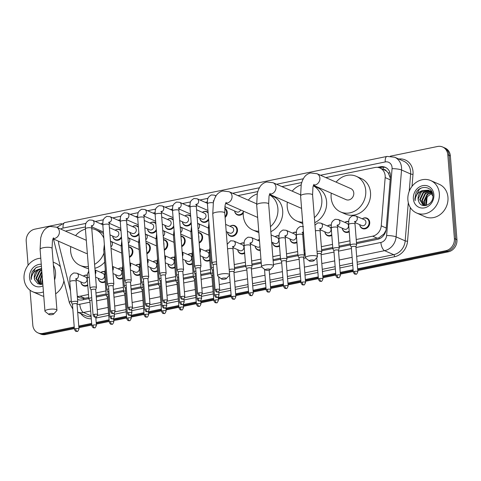 <?xml version="1.0" encoding="UTF-8"?>
<svg xmlns="http://www.w3.org/2000/svg" width="481" height="481" viewBox="0 0 481 481"><rect width="100%" height="100%" fill="white"/><g stroke="black" fill="none" stroke-linecap="round" stroke-linejoin="round"><path stroke-width="0.72" d="M349.236 231.8A5.658 4.924 113.8 0 1 344.979 232.125A5.658 4.924 113.8 0 1 342.25 228.216M331.806 235.377A5.658 4.924 113.8 0 1 327.549 235.702A5.658 4.924 113.8 0 1 324.819 231.794M296.945 242.532A5.658 4.924 113.8 0 1 292.688 242.857A5.658 4.924 113.8 0 1 289.959 238.949M279.515 246.11A5.658 4.924 113.8 0 1 275.258 246.434A5.658 4.924 113.8 0 1 272.529 242.526M260.245 250.33A5.658 4.924 113.8 0 1 257.828 250.012A5.658 4.924 113.8 0 1 255.098 246.104M244.655 253.271A5.658 4.924 113.8 0 1 240.398 253.589A5.658 4.924 113.8 0 1 237.668 249.681M209.794 260.425A5.658 4.924 113.8 0 1 205.543 260.744A5.658 4.924 113.8 0 1 202.808 256.836M192.364 264.003A5.658 4.924 113.8 0 1 188.113 264.322A5.658 4.924 113.8 0 1 185.383 260.413M174.934 267.58A5.658 4.924 113.8 0 1 170.683 267.899A5.658 4.924 113.8 0 1 167.953 263.991M157.503 271.158A5.658 4.924 113.8 0 1 153.253 271.476A5.658 4.924 113.8 0 1 150.523 267.574M140.073 274.735A5.658 4.924 113.8 0 1 135.822 275.054A5.658 4.924 113.8 0 1 133.093 271.152M122.643 278.313A5.658 4.924 113.8 0 1 118.392 278.631A5.658 4.924 113.8 0 1 115.662 274.729M105.213 281.89A5.658 4.924 113.8 0 1 100.962 282.215A5.658 4.924 113.8 0 1 98.232 278.307A5.303 4.618 113.8 0 0 100.788 281.746L102.669 282.581M87.782 285.467A5.658 4.924 113.8 0 1 83.532 285.792A5.658 4.924 113.8 0 1 80.802 281.884M362.247 218.813A5.658 4.924 113.8 0 1 366.973 218.188A5.658 4.924 113.8 0 1 369.721 222.33A5.658 4.924 113.8 0 1 367.514 227.621A5.658 4.924 113.8 0 1 362.409 228.547A5.658 4.924 113.8 0 1 359.68 224.639M229.996 226.298A5.658 4.924 113.8 0 1 234.722 225.673A5.658 4.924 113.8 0 1 237.476 229.816A5.658 4.924 113.8 0 1 235.269 235.107A5.658 4.924 113.8 0 1 230.165 236.033A5.658 4.924 113.8 0 1 227.435 232.125M198.346 232.467A5.658 4.924 113.8 0 1 199.862 232.828A5.658 4.924 113.8 0 1 202.615 236.971A5.658 4.924 113.8 0 1 199.176 243.061M180.916 236.045A5.658 4.924 113.8 0 1 182.431 236.405A5.658 4.924 113.8 0 1 185.185 240.554A5.658 4.924 113.8 0 1 181.752 246.639M163.486 239.622A5.658 4.924 113.8 0 1 165.001 239.983A5.658 4.924 113.8 0 1 167.755 244.132A5.658 4.924 113.8 0 1 164.322 250.216M146.056 243.2A5.658 4.924 113.8 0 1 147.571 243.56A5.658 4.924 113.8 0 1 150.325 247.709A5.658 4.924 113.8 0 1 146.891 253.8M128.625 246.777A5.658 4.924 113.8 0 1 130.147 247.138A5.658 4.924 113.8 0 1 132.894 251.286A5.658 4.924 113.8 0 1 129.461 257.377M243.248 213.167A5.658 4.924 113.8 0 1 237.355 214.893A5.658 4.924 113.8 0 1 234.626 210.991M224.687 208.207A5.658 4.924 113.8 0 1 227.236 212.259A5.658 4.924 113.8 0 1 225.096 217.496M208.682 219.931A5.658 4.924 113.8 0 1 202.495 222.048A5.658 4.924 113.8 0 1 199.765 218.146M191.252 223.509A5.658 4.924 113.8 0 1 185.065 225.631A5.658 4.924 113.8 0 1 182.335 221.723M173.821 227.086A5.658 4.924 113.8 0 1 167.635 229.209A5.658 4.924 113.8 0 1 164.905 225.3M156.391 230.664A5.658 4.924 113.8 0 1 150.204 232.786A5.658 4.924 113.8 0 1 147.475 228.878M138.961 234.241A5.658 4.924 113.8 0 1 132.774 236.363A5.658 4.924 113.8 0 1 130.044 232.455M121.531 237.818A5.658 4.924 113.8 0 1 115.344 239.941A5.658 4.924 113.8 0 1 112.614 236.033M356.229 239.532L372.613 236.171A10.612 9.235 -66.2 0 0 381.241 225.817L385.173 177.597A10.612 9.235 -66.2 0 0 385.173 175.793A10.612 9.235 -66.2 0 0 380.008 168.013A10.612 9.235 -66.2 0 0 374.933 167.508L325.811 177.591M390.325 178.06L388.251 172.932L386.381 171.05A3.535 3.078 -66.2 0 0 383.471 169.54M380.008 168.013L384.794 170.124A10.612 9.235 113.8 0 1 386.381 171.05M356.469 242.58L378.95 237.818L384.042 233.85L386.015 230.195M77.345 296.717L79.852 297.823L83.345 298.497L88.732 297.535M96.188 296.007L106.163 293.957M113.618 292.43L123.593 290.38M131.048 288.853L141.023 286.802M148.479 285.275L158.453 283.225M165.909 281.698L175.884 279.647M183.339 278.12L193.314 276.07M200.769 274.543L210.744 272.493M234.457 267.622L245.605 265.338M251.888 264.045L261.177 262.139M273.046 259.704L280.465 258.183M286.748 256.89L297.895 254.605M304.178 253.313L305.098 253.126M321.609 249.735L332.756 247.45M339.039 246.158L350.186 243.867M77.315 296.326A10.612 9.235 -66.2 0 0 80.123 296.212L88.492 294.492M95.947 292.959L105.922 290.915M113.378 289.382L123.352 287.337M130.808 285.804L140.783 283.76M148.238 282.227L158.213 280.183M165.668 278.649L175.643 276.605M183.099 275.072L193.073 273.028M200.529 271.494L210.504 269.45M234.217 264.58L245.364 262.289M251.647 261.003L260.936 259.097M272.805 256.656L280.225 255.134M286.508 253.848L297.655 251.557M303.938 250.27L304.858 250.078M321.368 246.693L332.515 244.402M338.798 243.115L349.946 240.825M58.598 241.252A10.612 9.235 -66.2 0 0 58.892 244.57L70.166 289.676A10.612 9.235 -66.2 0 0 70.485 290.716M85.353 226.954L67.244 230.67A10.612 9.235 -66.2 0 0 65.566 231.181M301.695 182.546L281.89 186.61M257.774 191.558L237.969 195.623M207.365 201.906L205.231 202.345M189.935 205.483L187.806 205.922M172.505 209.061L170.376 209.5M155.074 212.638L152.946 213.077M137.644 216.216L135.516 216.654M120.214 219.793L118.085 220.232M102.784 223.37L100.655 223.809M344.817 222.39A5.658 4.924 113.8 0 1 348.701 221.494M327.387 225.968A5.658 4.924 113.8 0 1 331.271 225.072M296.38 232.527A5.303 4.618 113.8 0 0 292.55 233.135A5.658 4.924 113.8 0 1 296.41 232.227M275.096 236.7A5.658 4.924 113.8 0 1 278.98 235.804M257.666 240.278A5.658 4.924 113.8 0 1 259.391 239.454M240.235 243.855A5.658 4.924 113.8 0 1 244.12 242.959M205.375 251.01A5.658 4.924 113.8 0 1 209.259 250.114M187.945 254.587A5.658 4.924 113.8 0 1 191.829 253.691M170.514 258.165A5.658 4.924 113.8 0 1 174.405 257.269M153.084 261.742A5.658 4.924 113.8 0 1 156.974 260.846M135.654 265.32A5.658 4.924 113.8 0 1 139.544 264.424M118.224 268.897A5.658 4.924 113.8 0 1 122.114 268.001M100.794 272.48A5.658 4.924 113.8 0 1 104.684 271.579M83.369 276.058A5.658 4.924 113.8 0 1 87.253 275.162M202.333 212.313A5.658 4.924 113.8 0 1 207.058 211.688A5.658 4.924 113.8 0 1 208.087 212.331M190.71 216.648A5.303 4.618 113.8 0 0 189.165 215.452A5.303 4.618 113.8 0 0 184.926 215.909A5.658 4.924 113.8 0 1 189.628 215.272A5.658 4.924 113.8 0 1 190.656 215.909M167.472 219.474A5.658 4.924 113.8 0 1 172.198 218.849A5.658 4.924 113.8 0 1 173.226 219.486M150.042 223.052A5.658 4.924 113.8 0 1 154.768 222.426A5.658 4.924 113.8 0 1 155.796 223.064M132.612 226.629A5.658 4.924 113.8 0 1 137.338 226.004A5.658 4.924 113.8 0 1 138.366 226.641M115.181 230.207A5.658 4.924 113.8 0 1 119.907 229.581A5.658 4.924 113.8 0 1 120.935 230.219M356.553 243.639L377.549 239.328A10.612 9.235 -66.2 0 0 386.177 228.974L390.422 176.876A10.612 9.235 -66.2 0 0 390.428 175.072A10.612 9.235 -66.2 0 0 385.263 167.298A10.612 9.235 -66.2 0 0 380.182 166.793L377.423 167.358M379.401 167.779L381.457 167.352A10.612 9.235 113.8 0 1 385.888 167.604M390.374 156.181L437.56 146.489A10.612 9.235 113.8 0 1 442.64 147A10.612 9.235 113.8 0 1 447.805 154.774L454.401 238.564A10.612 9.235 113.8 0 1 445.767 250.721L357.648 268.807M28.096 265.253L26.214 241.312A10.612 9.235 113.8 0 1 34.848 229.154L61.592 223.665M74.23 326.984L43.049 333.387A10.612 9.235 113.8 0 1 37.975 332.882A10.612 9.235 113.8 0 1 32.81 325.102L30.062 290.223M353.108 269.739L340.217 272.384M335.678 273.316L322.787 275.968M318.248 276.9L305.357 279.545M300.817 280.477L287.927 283.123M283.387 284.055L270.496 286.7M265.957 287.632L253.066 290.277M248.527 291.209L235.636 293.855M231.096 294.787L218.206 297.432M213.666 298.364L200.775 301.01M196.236 301.942L183.345 304.587M178.806 305.519L165.915 308.165M161.375 309.097L148.485 311.742M143.945 312.674L131.054 315.32M126.515 316.251L113.624 318.897M109.085 319.829L96.194 322.474M91.661 323.406L78.77 326.052M442.64 147L445.19 148.118A10.612 9.235 113.8 0 1 450.354 155.898L456.95 239.688L455.675 239.129A10.612 9.235 113.8 0 1 447.041 251.28L357.708 269.619L447.041 251.28A10.612 9.235 113.8 0 0 455.675 239.129L449.08 155.333L455.675 239.129L454.401 238.564M443.915 147.559A10.612 9.235 113.8 0 1 449.08 155.333A10.612 9.235 113.8 0 0 443.915 147.559M74.357 328.607L45.605 334.511L44.33 333.946A10.612 9.235 113.8 0 1 39.25 333.441A10.612 9.235 113.8 0 0 44.33 333.946L74.29 327.795L44.33 333.946L43.049 333.387M353.168 270.55L340.277 273.196L353.168 270.55M335.738 274.128L322.847 276.773L335.738 274.128M318.308 277.705L305.417 280.351L318.308 277.705M300.878 281.283L287.987 283.928L300.878 281.283M283.453 284.86L270.562 287.506L283.453 284.86M266.023 288.438L253.132 291.089L266.023 288.438M248.593 292.021L235.702 294.667L248.593 292.021M231.163 295.599L218.272 298.244L231.163 295.599M213.732 299.176L200.842 301.821L213.732 299.176M196.302 302.753L183.411 305.399L196.302 302.753M178.872 306.331L165.981 308.976L178.872 306.331M161.442 309.908L148.551 312.554L161.442 309.908M144.011 313.486L131.121 316.131L144.011 313.486M126.581 317.063L113.69 319.709L126.581 317.063M109.151 320.641L96.26 323.286L109.151 320.641M91.721 324.218L78.83 326.864L91.721 324.218M77.561 299.447A10.612 9.235 -66.2 0 0 82.498 299.891L88.817 298.593M96.272 297.066L106.247 295.015M113.702 293.488L123.677 291.438M131.133 289.905L141.107 287.86M148.563 286.327L158.538 284.283M165.993 282.75L175.968 280.706M183.423 279.172L193.398 277.128M200.854 275.595L210.828 273.551M234.542 268.681L245.689 266.396M251.972 265.103L261.261 263.197M273.13 260.762L280.549 259.235M286.832 257.948L297.979 255.658M304.263 254.371L305.182 254.178M321.693 250.793L332.834 248.503M339.123 247.216L350.264 244.925M78.066 299.639A10.612 9.235 113.8 0 1 77.549 299.326M456.95 239.688A10.612 9.235 113.8 0 1 448.316 251.846L357.774 270.43M353.234 271.362L340.344 274.008M335.804 274.94L322.913 277.585M318.374 278.517L305.483 281.163M300.944 282.094L288.053 284.74M283.513 285.672L270.623 288.317M266.083 289.249L253.192 291.895M248.653 292.827L235.762 295.472M231.223 296.404L218.332 299.05M213.792 299.982L200.902 302.627M196.362 303.559L183.471 306.211M178.932 307.143L166.041 309.788M161.508 310.72L148.617 313.365M144.078 314.297L131.187 316.943M126.647 317.875L113.756 320.52M109.217 321.452L96.326 324.098M91.787 325.03L78.896 327.675M45.605 334.511A10.612 9.235 113.8 0 1 40.524 334L37.975 332.882M407.888 199.982A17.689 15.392 113.8 0 1 414.784 183.453A17.689 15.392 113.8 0 1 430.742 180.567A17.689 15.392 113.8 0 1 439.345 193.524A17.689 15.392 113.8 0 1 432.449 210.053A17.689 15.392 113.8 0 1 416.492 212.939A17.689 15.392 113.8 0 1 407.888 199.982M430.742 180.567L439.351 184.355A17.689 15.392 113.8 0 1 447.955 197.312A17.689 15.392 113.8 0 1 441.059 213.847A17.689 15.392 113.8 0 1 425.102 216.733L416.492 212.939M429.918 190.951L423.593 192.604L420.226 199.849L423.533 205.447M429.683 190.795L423.088 192.382L419.721 199.627L423.28 205.339L424.284 205.67M430.796 191.703L425.619 193.494L422.252 200.739L424.543 205.676M430.585 191.498L425.108 193.272L421.741 200.517L424.326 205.676M431.583 192.653L427.639 194.384L424.272 201.635L425.625 205.585M431.397 192.394L427.134 194.162L423.767 201.413L425.33 205.627M426.851 205.273A7.997 6.956 113.8 0 1 426.07 202.423A7.997 6.956 113.8 0 1 428.066 196.104C426.485 197.992 425.727 200.054 425.793 202.303L426.575 205.363M432.629 193.777L428.511 190.175L422.534 190.53A7.997 6.956 113.8 0 0 418.097 198.918A7.997 6.956 113.8 0 0 418.644 201.244C421.079 209.806 434.024 204.563 432.882 195.508C432.75 186.237 420.105 184.53 416.041 192.821L414.844 198.875L415.145 200.691L415.241 198.881C415.999 194.709 418.428 191.925 422.534 190.53M428.962 190.38L421.566 191.709L418.199 198.96L418.644 201.244M432.9 196.056L428.709 190.26M431.848 191.678L429.954 190.867M430.982 191.27L430.188 191.017M431.92 191.829L430.735 191.155M431.926 191.841L431.09 191.721M431.71 191.685L430.874 191.528M433.874 194.649A11.532 10.035 113.8 0 1 424.489 207.858A11.532 10.035 113.8 0 1 413.359 198.857A11.532 10.035 113.8 0 1 422.745 185.648A11.532 10.035 113.8 0 1 433.874 194.649M428.066 196.104L431.956 193.248M421.019 188.179L419.185 189.406L414.899 198.9L415.145 200.691M310.606 260.137A2.477 0.643 175.5 0 0 309.355 260.985A2.477 0.643 175.5 0 0 312.836 261.117A2.477 0.643 175.5 0 0 314.111 260.612A2.477 0.643 175.5 0 0 313.263 260.011A2.477 0.643 175.5 0 0 310.606 260.137M309.355 260.985L305.706 258.087A6.012 1.557 -4.5 0 1 305.453 257.69A6.012 1.557 -4.5 0 1 308.742 256.024A6.012 1.557 -4.5 0 1 317.448 256.746A6.012 1.557 -4.5 0 1 317.262 257.179L314.111 260.612M313.462 185.299L346.013 199.627A6.012 5.231 -66.2 0 0 351.437 198.647A6.012 5.231 -66.2 0 0 353.788 193.025A6.012 5.231 -66.2 0 0 350.859 188.618L316.967 173.701L310.678 172.962C307.846 173.623 305.597 175.198 303.938 177.687L302.339 180.724L301.226 184.331L300.595 195.905L305.453 257.69M336.123 182.131A19.456 16.931 113.8 0 1 356.277 176.317A19.456 16.931 113.8 0 1 365.74 190.572A19.456 16.931 113.8 0 1 358.153 208.754A19.456 16.931 113.8 0 1 340.596 211.929A19.456 16.931 113.8 0 1 331.132 197.679A19.456 16.931 113.8 0 1 331.277 193.14M356.277 176.317L361.057 178.427A19.456 16.931 113.8 0 1 370.52 192.677A19.456 16.931 113.8 0 1 362.933 210.858A19.456 16.931 113.8 0 1 345.382 214.033L340.596 211.929M266.684 269.15A2.477 0.643 175.5 0 0 265.434 269.997A2.477 0.643 175.5 0 0 268.915 270.13A2.477 0.643 175.5 0 0 270.19 269.625A2.477 0.643 175.5 0 0 269.342 269.029A2.477 0.643 175.5 0 0 266.684 269.15M265.434 269.997L261.784 267.105A6.012 1.557 -4.5 0 1 261.538 266.708A6.012 1.557 -4.5 0 1 264.821 265.043A6.012 1.557 -4.5 0 1 273.527 265.765A6.012 1.557 -4.5 0 1 273.34 266.197L270.19 269.625M302.663 222.21A19.456 16.931 113.8 0 1 296.675 220.947A19.456 16.931 113.8 0 1 287.211 206.692A19.456 16.931 113.8 0 1 287.355 202.158M292.201 191.149A19.456 16.931 113.8 0 1 301.1 184.926M313.281 185.78A19.456 16.931 113.8 0 1 321.819 199.585A19.456 16.931 113.8 0 1 314.37 217.652M313.293 185.75L317.135 187.44A19.456 16.931 113.8 0 1 326.605 201.695A19.456 16.931 113.8 0 1 314.76 222.637M302.771 223.557A19.456 16.931 113.8 0 1 301.461 223.052L296.675 220.947M222.763 278.168A2.477 0.643 175.5 0 0 221.513 279.016A2.477 0.643 175.5 0 0 224.994 279.148A2.477 0.643 175.5 0 0 226.268 278.643A2.477 0.643 175.5 0 0 225.421 278.042A2.477 0.643 175.5 0 0 222.763 278.168M221.513 279.016L217.869 276.118A6.012 1.557 -4.5 0 1 217.616 275.721A6.012 1.557 -4.5 0 1 220.899 274.056A6.012 1.557 -4.5 0 1 229.605 274.777A6.012 1.557 -4.5 0 1 229.419 275.21L226.268 278.643M258.742 231.223A19.456 16.931 113.8 0 1 252.753 229.96A19.456 16.931 113.8 0 1 243.29 215.71A19.456 16.931 113.8 0 1 243.434 211.171M248.28 200.162A19.456 16.931 113.8 0 1 257.179 193.939M269.36 194.799A19.456 16.931 113.8 0 1 277.898 208.604A19.456 16.931 113.8 0 1 270.448 226.671M269.372 194.763L273.214 196.452A19.456 16.931 113.8 0 1 282.684 210.708A19.456 16.931 113.8 0 1 270.839 231.656M258.85 232.57A19.456 16.931 113.8 0 1 257.539 232.064L252.753 229.96M50.096 313.606A2.477 0.643 175.5 0 0 48.852 314.46A2.477 0.643 175.5 0 0 52.333 314.592A2.477 0.643 175.5 0 0 53.607 314.081A2.477 0.643 175.5 0 0 52.76 313.486A2.477 0.643 175.5 0 0 50.096 313.606M48.852 314.46L45.202 311.562A6.012 1.557 -4.5 0 1 44.949 311.165A6.012 1.557 -4.5 0 1 48.238 309.499A6.012 1.557 -4.5 0 1 56.938 310.221A6.012 1.557 -4.5 0 1 56.752 310.654L53.607 314.081M93.272 247.625A6.012 5.231 -66.2 0 0 93.278 246.5A6.012 5.231 -66.2 0 0 93.098 245.418M88.366 266.51A19.456 16.931 113.8 0 1 80.093 265.404A19.456 16.931 113.8 0 1 70.629 251.148A19.456 16.931 113.8 0 1 70.773 246.615M75.613 235.606A19.456 16.931 113.8 0 1 85.426 229.112M91.775 228.667A19.456 16.931 113.8 0 1 95.767 229.792A19.456 16.931 113.8 0 1 103.854 238.239M95.767 229.792L100.553 231.896A19.456 16.931 113.8 0 1 103.493 233.622M52.952 238.768L85.51 253.102A6.012 5.231 -66.2 0 0 87.344 253.493M103.98 253.042A19.456 16.931 113.8 0 1 94.589 264.37M104.696 262.091A19.456 16.931 113.8 0 1 94.895 268.278M88.534 268.584A19.456 16.931 113.8 0 1 84.878 267.508L80.093 265.404M216.528 261.886A3.181 0.824 175.5 0 0 213.811 262.103A3.181 0.824 175.5 0 0 212.073 262.987A3.181 0.824 175.5 0 0 212.097 263.077L213.119 264.995M216.709 264.195A2.297 0.595 175.5 0 0 214.37 264.322A2.297 0.595 175.5 0 0 213.113 264.959A2.297 0.595 175.5 0 0 213.131 265.025M240.65 209.944A3.181 2.772 113.8 0 1 236.76 211.929L224.831 206.674M243.35 211.832A5.303 4.618 113.8 0 1 237.181 214.43A5.303 4.618 113.8 0 1 234.65 211.003M224.657 208.646A5.303 4.618 113.8 0 1 226.605 212.181A5.303 4.618 113.8 0 1 225.03 216.666M200.27 268.212L200.974 266.155A3.181 0.824 175.5 0 0 200.992 266.065A3.181 0.824 175.5 0 0 200.649 265.734A3.181 0.824 175.5 0 0 196.38 265.68A3.181 0.824 175.5 0 0 194.643 266.564A3.181 0.824 175.5 0 0 194.667 266.654L195.689 268.572M200.258 268.242A2.297 0.595 175.5 0 0 200.27 268.176A2.297 0.595 175.5 0 0 200.024 267.935A2.297 0.595 175.5 0 0 196.939 267.899A2.297 0.595 175.5 0 0 195.683 268.536A2.297 0.595 175.5 0 0 195.701 268.602M196.561 209.776L204.461 213.257A3.181 2.772 113.8 0 1 206.012 215.59A3.181 2.772 113.8 0 1 204.774 218.56A3.181 2.772 113.8 0 1 201.9 219.083L197.126 216.979M202.357 212.325A5.303 4.618 113.8 0 1 206.596 211.874A5.303 4.618 113.8 0 1 208.141 213.071M182.84 271.789L183.544 269.733A3.181 0.824 175.5 0 0 183.562 269.643A3.181 0.824 175.5 0 0 183.219 269.312A3.181 0.824 175.5 0 0 178.95 269.258A3.181 0.824 175.5 0 0 177.212 270.142A3.181 0.824 175.5 0 0 177.236 270.232L178.259 272.15M182.828 271.825A2.297 0.595 175.5 0 0 182.84 271.753A2.297 0.595 175.5 0 0 182.594 271.518A2.297 0.595 175.5 0 0 179.509 271.476A2.297 0.595 175.5 0 0 178.253 272.114A2.297 0.595 175.5 0 0 178.277 272.18M208.592 218.789A5.303 4.618 113.8 0 1 202.321 221.585A5.303 4.618 113.8 0 1 199.795 218.158M179.13 213.354L187.031 216.835A3.181 2.772 113.8 0 1 188.582 219.168A3.181 2.772 113.8 0 1 187.343 222.144A3.181 2.772 113.8 0 1 184.47 222.661L179.696 220.563M165.41 275.366L166.119 273.31A3.181 0.824 175.5 0 0 166.131 273.22A3.181 0.824 175.5 0 0 165.789 272.889A3.181 0.824 175.5 0 0 161.52 272.835A3.181 0.824 175.5 0 0 159.782 273.719A3.181 0.824 175.5 0 0 159.806 273.809L160.828 275.727M165.398 275.403A2.297 0.595 175.5 0 0 165.41 275.33A2.297 0.595 175.5 0 0 165.163 275.096A2.297 0.595 175.5 0 0 162.079 275.06A2.297 0.595 175.5 0 0 160.822 275.691A2.297 0.595 175.5 0 0 160.846 275.757M191.161 222.366A5.303 4.618 113.8 0 1 184.89 225.162A5.303 4.618 113.8 0 1 182.365 221.735M161.7 216.931L169.607 220.412A3.181 2.772 113.8 0 1 171.152 222.745A3.181 2.772 113.8 0 1 169.913 225.721A3.181 2.772 113.8 0 1 167.039 226.238L162.265 224.14M167.496 219.486A5.303 4.618 113.8 0 1 171.735 219.029A5.303 4.618 113.8 0 1 173.286 220.226M147.98 278.944L148.689 276.894A3.181 0.824 175.5 0 0 148.701 276.797A3.181 0.824 175.5 0 0 148.358 276.467A3.181 0.824 175.5 0 0 144.09 276.419A3.181 0.824 175.5 0 0 142.352 277.296A3.181 0.824 175.5 0 0 142.382 277.387L143.398 279.305M147.968 278.98A2.297 0.595 175.5 0 0 147.98 278.908A2.297 0.595 175.5 0 0 147.733 278.673A2.297 0.595 175.5 0 0 144.649 278.637A2.297 0.595 175.5 0 0 143.392 279.269A2.297 0.595 175.5 0 0 143.416 279.335M173.731 225.944A5.303 4.618 113.8 0 1 167.46 228.74A5.303 4.618 113.8 0 1 164.935 225.312M144.27 220.508L152.176 223.99A3.181 2.772 113.8 0 1 153.722 226.323A3.181 2.772 113.8 0 1 152.483 229.299A3.181 2.772 113.8 0 1 149.609 229.816L144.835 227.717M150.066 223.064A5.303 4.618 113.8 0 1 154.305 222.607A5.303 4.618 113.8 0 1 155.856 223.803M130.549 282.521L131.259 280.471A3.181 0.824 175.5 0 0 131.271 280.375A3.181 0.824 175.5 0 0 130.928 280.044A3.181 0.824 175.5 0 0 126.659 279.996A3.181 0.824 175.5 0 0 124.922 280.874A3.181 0.824 175.5 0 0 124.952 280.964L125.968 282.882M130.537 282.557A2.297 0.595 175.5 0 0 130.549 282.491A2.297 0.595 175.5 0 0 130.303 282.251A2.297 0.595 175.5 0 0 127.218 282.215A2.297 0.595 175.5 0 0 125.962 282.852A2.297 0.595 175.5 0 0 125.986 282.912M156.301 229.521A5.303 4.618 113.8 0 1 150.03 232.317A5.303 4.618 113.8 0 1 147.505 228.89M126.84 224.086L134.746 227.567A3.181 2.772 113.8 0 1 136.291 229.9A3.181 2.772 113.8 0 1 135.053 232.876A3.181 2.772 113.8 0 1 132.179 233.393L127.405 231.295M132.636 226.641A5.303 4.618 113.8 0 1 136.875 226.184A5.303 4.618 113.8 0 1 138.426 227.381M113.119 286.099L113.829 284.049A3.181 0.824 175.5 0 0 113.841 283.952A3.181 0.824 175.5 0 0 113.498 283.622A3.181 0.824 175.5 0 0 109.229 283.574A3.181 0.824 175.5 0 0 107.491 284.451A3.181 0.824 175.5 0 0 107.522 284.542L108.538 286.46M113.107 286.135A2.297 0.595 175.5 0 0 113.119 286.069A2.297 0.595 175.5 0 0 112.873 285.828A2.297 0.595 175.5 0 0 109.788 285.792A2.297 0.595 175.5 0 0 108.532 286.429A2.297 0.595 175.5 0 0 108.556 286.49M138.871 233.099A5.303 4.618 113.8 0 1 132.6 235.9A5.303 4.618 113.8 0 1 130.074 232.467M109.409 227.663L117.316 231.145A3.181 2.772 113.8 0 1 118.861 233.477A3.181 2.772 113.8 0 1 117.623 236.454A3.181 2.772 113.8 0 1 114.749 236.971L109.975 234.872M115.206 230.219A5.303 4.618 113.8 0 1 119.444 229.762A5.303 4.618 113.8 0 1 120.996 230.958M95.689 289.676L96.398 287.626A3.181 0.824 175.5 0 0 96.41 287.53A3.181 0.824 175.5 0 0 96.068 287.199A3.181 0.824 175.5 0 0 91.799 287.151A3.181 0.824 175.5 0 0 90.061 288.029A3.181 0.824 175.5 0 0 90.091 288.119L91.107 290.037M95.677 289.712A2.297 0.595 175.5 0 0 95.689 289.646A2.297 0.595 175.5 0 0 95.442 289.406A2.297 0.595 175.5 0 0 92.358 289.37A2.297 0.595 175.5 0 0 91.107 290.007A2.297 0.595 175.5 0 0 91.125 290.073M121.446 236.676A5.303 4.618 113.8 0 1 115.169 239.478A5.303 4.618 113.8 0 1 112.644 236.045M225.637 224.374L232.131 227.236A3.181 2.772 113.8 0 1 233.682 229.569A3.181 2.772 113.8 0 1 232.437 232.545A3.181 2.772 113.8 0 1 229.563 233.063L226.202 231.583M230.026 226.31A5.303 4.618 113.8 0 1 234.259 225.854A5.303 4.618 113.8 0 1 236.844 229.744A5.303 4.618 113.8 0 1 234.776 234.704A5.303 4.618 113.8 0 1 229.984 235.57A5.303 4.618 113.8 0 1 227.459 232.137M213.492 269.739A2.297 0.595 175.5 0 0 212.5 270.316A2.297 0.595 175.5 0 0 212.518 270.382M213.311 267.436A3.181 0.824 175.5 0 0 211.454 268.338A3.181 0.824 175.5 0 0 211.484 268.428L212.5 270.346M196.062 273.316A2.297 0.595 175.5 0 0 195.07 273.893A2.297 0.595 175.5 0 0 195.088 273.96M195.881 271.013A3.181 0.824 175.5 0 0 194.023 271.915A3.181 0.824 175.5 0 0 194.053 272.005L195.07 273.923M198.605 235.804A3.181 2.772 113.8 0 1 198.821 236.724A3.181 2.772 113.8 0 1 198.755 237.698M198.364 232.714A5.303 4.618 113.8 0 1 199.405 233.008A5.303 4.618 113.8 0 1 201.984 236.899A5.303 4.618 113.8 0 1 199.128 242.412M178.631 276.894A2.297 0.595 175.5 0 0 177.639 277.471A2.297 0.595 175.5 0 0 177.657 277.537M178.451 274.591A3.181 0.824 175.5 0 0 176.593 275.493A3.181 0.824 175.5 0 0 176.623 275.583L177.639 277.501M181.181 239.382A3.181 2.772 113.8 0 1 181.391 240.302A3.181 2.772 113.8 0 1 181.325 241.276M180.934 236.291A5.303 4.618 113.8 0 1 181.974 236.586A5.303 4.618 113.8 0 1 184.554 240.476A5.303 4.618 113.8 0 1 181.698 245.989M161.201 280.471A2.297 0.595 175.5 0 0 160.209 281.048A2.297 0.595 175.5 0 0 160.227 281.114M161.021 278.168A3.181 0.824 175.5 0 0 159.163 279.076A3.181 0.824 175.5 0 0 159.193 279.166L160.209 281.078M163.75 242.959A3.181 2.772 113.8 0 1 163.961 243.879A3.181 2.772 113.8 0 1 163.895 244.853M163.504 239.869A5.303 4.618 113.8 0 1 164.544 240.163A5.303 4.618 113.8 0 1 167.123 244.053A5.303 4.618 113.8 0 1 164.268 249.567M143.771 284.049A2.297 0.595 175.5 0 0 142.779 284.626A2.297 0.595 175.5 0 0 142.797 284.692M143.591 281.746A3.181 0.824 175.5 0 0 141.733 282.654A3.181 0.824 175.5 0 0 141.763 282.744L142.779 284.656M146.32 246.537A3.181 2.772 113.8 0 1 146.531 247.456A3.181 2.772 113.8 0 1 146.464 248.43M146.074 243.446A5.303 4.618 113.8 0 1 147.114 243.747A5.303 4.618 113.8 0 1 149.693 247.631A5.303 4.618 113.8 0 1 146.837 253.144M126.341 287.626A2.297 0.595 175.5 0 0 125.349 288.203A2.297 0.595 175.5 0 0 125.367 288.269M126.16 285.323A3.181 0.824 175.5 0 0 124.308 286.231A3.181 0.824 175.5 0 0 124.332 286.321L125.349 288.239M128.89 250.12A3.181 2.772 113.8 0 1 129.1 251.034A3.181 2.772 113.8 0 1 129.034 252.008M128.643 247.024A5.303 4.618 113.8 0 1 129.684 247.324A5.303 4.618 113.8 0 1 132.263 251.208A5.303 4.618 113.8 0 1 129.407 256.722M108.91 291.203A2.297 0.595 175.5 0 0 107.918 291.781A2.297 0.595 175.5 0 0 107.936 291.847M108.73 288.901A3.181 0.824 175.5 0 0 106.878 289.809A3.181 0.824 175.5 0 0 106.902 289.899L107.918 291.817M354.371 221.843L355.255 221.266L355.008 224.032A3.181 0.824 175.5 0 0 354.665 223.701A3.181 0.824 175.5 0 0 350.228 223.689A3.181 0.824 175.5 0 0 348.659 224.531C348.875 220.045 348.07 218.482 352.663 215.71L355.772 215.957L364.376 219.751A3.181 2.772 113.8 0 1 365.927 222.084A3.181 2.772 113.8 0 1 364.688 225.06A3.181 2.772 113.8 0 1 361.814 225.577L354.996 222.577M355.916 246.819L356.619 244.769A3.181 0.824 175.5 0 0 356.631 244.673A3.181 0.824 175.5 0 0 356.289 244.342A3.181 0.824 175.5 0 0 352.693 244.18A3.181 0.824 175.5 0 0 350.288 245.172A3.181 0.824 175.5 0 0 350.312 245.262L351.328 247.18M362.271 218.825A5.303 4.618 113.8 0 1 366.51 218.368A5.303 4.618 113.8 0 1 369.089 222.258A5.303 4.618 113.8 0 1 367.021 227.212A5.303 4.618 113.8 0 1 362.235 228.078A5.303 4.618 113.8 0 1 359.71 224.651M355.904 246.855A2.297 0.595 175.5 0 0 355.91 246.789A2.297 0.595 175.5 0 0 355.663 246.549A2.297 0.595 175.5 0 0 352.585 246.512A2.297 0.595 175.5 0 0 351.328 247.15A2.297 0.595 175.5 0 0 351.346 247.21M336.94 225.421L337.824 224.843L337.578 227.609A3.181 0.824 175.5 0 0 337.235 227.279A3.181 0.824 175.5 0 0 332.798 227.266A3.181 0.824 175.5 0 0 331.229 228.108C331.445 223.623 330.639 222.06 335.233 219.288L338.341 219.54L346.945 223.328A3.181 2.772 113.8 0 1 348.497 225.661A3.181 2.772 113.8 0 1 347.258 228.637A3.181 2.772 113.8 0 1 344.384 229.154L337.566 226.154M338.486 250.397L339.189 248.346A3.181 0.824 175.5 0 0 339.201 248.25A3.181 0.824 175.5 0 0 338.858 247.919A3.181 0.824 175.5 0 0 335.263 247.757A3.181 0.824 175.5 0 0 332.858 248.749A3.181 0.824 175.5 0 0 332.882 248.839L333.898 250.757M344.841 222.402A5.303 4.618 113.8 0 1 348.671 221.789M338.474 250.433A2.297 0.595 175.5 0 0 338.48 250.367A2.297 0.595 175.5 0 0 338.233 250.126A2.297 0.595 175.5 0 0 335.155 250.09A2.297 0.595 175.5 0 0 333.898 250.727A2.297 0.595 175.5 0 0 333.916 250.793M349.176 231.108A5.303 4.618 113.8 0 1 344.805 231.656A5.303 4.618 113.8 0 1 342.28 228.228M314.953 225.108L317.803 222.865L320.911 223.118L329.521 226.906A3.181 2.772 113.8 0 1 331.066 229.239A3.181 2.772 113.8 0 1 329.828 232.215A3.181 2.772 113.8 0 1 326.954 232.732L320.136 229.732M321.055 253.974L321.759 251.924A3.181 0.824 175.5 0 0 321.771 251.828A3.181 0.824 175.5 0 0 321.428 251.497A3.181 0.824 175.5 0 0 317.033 251.479M327.411 225.98A5.303 4.618 113.8 0 1 331.241 225.373M321.043 254.01A2.297 0.595 175.5 0 0 321.055 253.944A2.297 0.595 175.5 0 0 320.803 253.703A2.297 0.595 175.5 0 0 317.725 253.667A2.297 0.595 175.5 0 0 317.213 253.794M331.752 234.686A5.303 4.618 113.8 0 1 327.375 235.233A5.303 4.618 113.8 0 1 324.849 231.806M303.625 257.551L304.329 255.501A3.181 0.824 175.5 0 0 304.341 255.405A3.181 0.824 175.5 0 0 304.004 255.074A3.181 0.824 175.5 0 0 300.403 254.912A3.181 0.824 175.5 0 0 297.998 255.904A3.181 0.824 175.5 0 0 298.022 255.994L299.044 257.912M303.613 257.588A2.297 0.595 175.5 0 0 303.625 257.521A2.297 0.595 175.5 0 0 303.373 257.281A2.297 0.595 175.5 0 0 300.294 257.245A2.297 0.595 175.5 0 0 299.038 257.882A2.297 0.595 175.5 0 0 299.056 257.948M284.65 236.153L285.534 235.576L285.287 238.342A3.181 0.824 175.5 0 0 284.944 238.011A3.181 0.824 175.5 0 0 280.507 237.999A3.181 0.824 175.5 0 0 278.944 238.841C279.154 234.355 278.349 232.792 282.942 230.02L286.051 230.273L294.661 234.061A3.181 2.772 113.8 0 1 296.206 236.393A3.181 2.772 113.8 0 1 294.967 239.37A3.181 2.772 113.8 0 1 292.093 239.887L285.275 236.886M286.195 261.129L286.898 259.079A3.181 0.824 175.5 0 0 286.91 258.982A3.181 0.824 175.5 0 0 286.574 258.652A3.181 0.824 175.5 0 0 282.972 258.489A3.181 0.824 175.5 0 0 280.567 259.487A3.181 0.824 175.5 0 0 280.591 259.578L281.613 261.49M286.183 261.165A2.297 0.595 175.5 0 0 286.195 261.099A2.297 0.595 175.5 0 0 285.948 260.858A2.297 0.595 175.5 0 0 282.864 260.822A2.297 0.595 175.5 0 0 281.607 261.46A2.297 0.595 175.5 0 0 281.625 261.526M296.891 241.841A5.303 4.618 113.8 0 1 292.514 242.394A5.303 4.618 113.8 0 1 289.989 238.961M271.098 234.938L277.23 237.638A3.181 2.772 113.8 0 1 278.776 239.971A3.181 2.772 113.8 0 1 277.537 242.947A3.181 2.772 113.8 0 1 274.663 243.464L271.669 242.147M275.12 236.712A5.303 4.618 113.8 0 1 278.95 236.105M279.461 245.424A5.303 4.618 113.8 0 1 275.084 245.971A5.303 4.618 113.8 0 1 272.559 242.538M251.335 268.29L252.044 266.233A3.181 0.824 175.5 0 0 252.056 266.143A3.181 0.824 175.5 0 0 251.713 265.807A3.181 0.824 175.5 0 0 248.112 265.644A3.181 0.824 175.5 0 0 245.707 266.642A3.181 0.824 175.5 0 0 245.731 266.733L246.753 268.651M257.696 240.29A5.303 4.618 113.8 0 1 259.397 239.58M251.322 268.32A2.297 0.595 175.5 0 0 251.335 268.254A2.297 0.595 175.5 0 0 251.088 268.013A2.297 0.595 175.5 0 0 248.004 267.977A2.297 0.595 175.5 0 0 246.747 268.614A2.297 0.595 175.5 0 0 246.771 268.681M259.956 246.645A3.181 2.772 113.8 0 1 257.233 247.042L250.415 244.041M260.203 249.795A5.303 4.618 113.8 0 1 257.654 249.549A5.303 4.618 113.8 0 1 255.128 246.116M227.2 244.276L230.652 240.753L233.76 241.005L242.37 244.793A3.181 2.772 113.8 0 1 243.915 247.126A3.181 2.772 113.8 0 1 242.677 250.102A3.181 2.772 113.8 0 1 239.803 250.619L232.984 247.619M233.904 271.867L234.614 269.811A3.181 0.824 175.5 0 0 234.626 269.721A3.181 0.824 175.5 0 0 234.283 269.39A3.181 0.824 175.5 0 0 229.19 269.552M240.266 243.867A5.303 4.618 113.8 0 1 244.089 243.26M233.892 271.897A2.297 0.595 175.5 0 0 233.904 271.831A2.297 0.595 175.5 0 0 233.658 271.591A2.297 0.595 175.5 0 0 230.573 271.555A2.297 0.595 175.5 0 0 229.389 272.03M244.601 252.579A5.303 4.618 113.8 0 1 240.223 253.126A5.303 4.618 113.8 0 1 237.698 249.693M212.879 275.192A2.297 0.595 175.5 0 0 211.887 275.769A2.297 0.595 175.5 0 0 211.911 275.835M212.698 272.889A3.181 0.824 175.5 0 0 210.846 273.797A3.181 0.824 175.5 0 0 210.876 273.887L211.893 275.805M199.603 248.473L207.509 251.948A3.181 2.772 113.8 0 1 209.061 254.281A3.181 2.772 113.8 0 1 207.816 257.257A3.181 2.772 113.8 0 1 204.942 257.78L200.174 255.676M205.405 251.022A5.303 4.618 113.8 0 1 209.229 250.415M195.454 278.77A2.297 0.595 175.5 0 0 194.456 279.347A2.297 0.595 175.5 0 0 194.48 279.413M195.268 276.467A3.181 0.824 175.5 0 0 193.416 277.375A3.181 0.824 175.5 0 0 193.446 277.465L194.462 279.383M209.74 259.734A5.303 4.618 113.8 0 1 205.363 260.281A5.303 4.618 113.8 0 1 202.838 256.848M182.173 252.05L190.079 255.525A3.181 2.772 113.8 0 1 191.63 257.858A3.181 2.772 113.8 0 1 190.386 260.834A3.181 2.772 113.8 0 1 187.512 261.357L182.744 259.253M187.975 254.599A5.303 4.618 113.8 0 1 191.799 253.992M178.024 282.347A2.297 0.595 175.5 0 0 177.032 282.924A2.297 0.595 175.5 0 0 177.05 282.99M177.838 280.05A3.181 0.824 175.5 0 0 175.986 280.952A3.181 0.824 175.5 0 0 176.016 281.042L177.032 282.96M192.31 263.311A5.303 4.618 113.8 0 1 187.933 263.859A5.303 4.618 113.8 0 1 185.407 260.425M164.742 255.627L172.649 259.103A3.181 2.772 113.8 0 1 174.2 261.436A3.181 2.772 113.8 0 1 172.956 264.412A3.181 2.772 113.8 0 1 170.082 264.935L165.314 262.83M170.545 258.177A5.303 4.618 113.8 0 1 174.369 257.569M160.594 285.924A2.297 0.595 175.5 0 0 159.602 286.502A2.297 0.595 175.5 0 0 159.62 286.568M160.413 283.628A3.181 0.824 175.5 0 0 158.556 284.53A3.181 0.824 175.5 0 0 158.586 284.62L159.602 286.538M174.88 266.889A5.303 4.618 113.8 0 1 170.502 267.436A5.303 4.618 113.8 0 1 167.977 264.003M147.312 259.205L155.219 262.686A3.181 2.772 113.8 0 1 156.77 265.013A3.181 2.772 113.8 0 1 155.525 267.989A3.181 2.772 113.8 0 1 152.651 268.512L147.883 266.408M153.114 261.754A5.303 4.618 113.8 0 1 156.938 261.147M143.164 289.508A2.297 0.595 175.5 0 0 142.172 290.079A2.297 0.595 175.5 0 0 142.19 290.145M142.983 287.205A3.181 0.824 175.5 0 0 141.125 288.107A3.181 0.824 175.5 0 0 141.155 288.197L142.172 290.115M157.449 270.466A5.303 4.618 113.8 0 1 153.072 271.013A5.303 4.618 113.8 0 1 150.547 267.586M129.882 262.782L137.788 266.264A3.181 2.772 113.8 0 1 139.34 268.59A3.181 2.772 113.8 0 1 138.095 271.567A3.181 2.772 113.8 0 1 135.227 272.09L130.453 269.985M135.684 265.332A5.303 4.618 113.8 0 1 139.508 264.724M125.733 293.085A2.297 0.595 175.5 0 0 124.741 293.657A2.297 0.595 175.5 0 0 124.759 293.723M125.553 290.783A3.181 0.824 175.5 0 0 123.695 291.684A3.181 0.824 175.5 0 0 123.725 291.775L124.741 293.693M140.019 274.044A5.303 4.618 113.8 0 1 135.642 274.591A5.303 4.618 113.8 0 1 133.117 271.164M112.458 266.36L120.358 269.841A3.181 2.772 113.8 0 1 121.909 272.174A3.181 2.772 113.8 0 1 120.665 275.144A3.181 2.772 113.8 0 1 117.797 275.667L113.023 273.563M118.254 268.909A5.303 4.618 113.8 0 1 122.078 268.302M108.303 296.663A2.297 0.595 175.5 0 0 107.311 297.24A2.297 0.595 175.5 0 0 107.329 297.3M108.123 294.36A3.181 0.824 175.5 0 0 106.265 295.262A3.181 0.824 175.5 0 0 106.295 295.352L107.311 297.27M122.589 277.621A5.303 4.618 113.8 0 1 118.212 278.168A5.303 4.618 113.8 0 1 115.687 274.741M95.028 269.937L102.928 273.418A3.181 2.772 113.8 0 1 104.479 275.751A3.181 2.772 113.8 0 1 103.235 278.727A3.181 2.772 113.8 0 1 100.367 279.245L95.593 277.14M100.824 272.493A5.303 4.618 113.8 0 1 104.648 271.879M91.895 300.06A2.297 0.595 175.5 0 0 91.137 300.18A2.297 0.595 175.5 0 0 89.881 300.817A2.297 0.595 175.5 0 0 89.899 300.878M91.715 297.787A3.181 0.824 175.5 0 0 88.835 298.839A3.181 0.824 175.5 0 0 88.865 298.929L89.881 300.847M105.159 281.199A5.303 4.618 113.8 0 1 100.788 281.746M75.493 279.088L76.377 278.511L76.13 281.277A3.181 0.824 175.5 0 0 75.788 280.946A3.181 0.824 175.5 0 0 71.344 280.934A3.181 0.824 175.5 0 0 69.781 281.776C69.992 277.29 69.192 275.727 73.785 272.955L76.894 273.202L85.498 276.996A3.181 2.772 113.8 0 1 87.049 279.329A3.181 2.772 113.8 0 1 85.804 282.305A3.181 2.772 113.8 0 1 82.936 282.822L76.112 279.822M77.038 304.064L77.742 302.014A3.181 0.824 175.5 0 0 77.754 301.918A3.181 0.824 175.5 0 0 77.411 301.587A3.181 0.824 175.5 0 0 73.809 301.425A3.181 0.824 175.5 0 0 71.404 302.417A3.181 0.824 175.5 0 0 71.435 302.507L72.451 304.425M83.393 276.07A5.303 4.618 113.8 0 1 87.223 275.457M77.026 304.1A2.297 0.595 175.5 0 0 77.032 304.034A2.297 0.595 175.5 0 0 76.786 303.794A2.297 0.595 175.5 0 0 73.707 303.758A2.297 0.595 175.5 0 0 72.451 304.395A2.297 0.595 175.5 0 0 72.469 304.461M87.728 284.776A5.303 4.618 113.8 0 1 83.357 285.323A5.303 4.618 113.8 0 1 80.826 281.896M43.434 291.907A17.689 15.392 113.8 0 1 32.654 291.733A17.689 15.392 113.8 0 1 24.05 278.776A17.689 15.392 113.8 0 1 40.783 258.225M53.403 265.302A17.689 15.392 113.8 0 1 55.513 272.312A17.689 15.392 113.8 0 1 54.557 279.954M53.157 262.109L55.513 263.149A17.689 15.392 113.8 0 1 60.408 266.805M41.727 270.202L39.755 271.392L36.388 278.637L39.701 284.235M41.697 269.799L39.25 271.17L35.883 278.415L39.442 284.127L40.452 284.463M41.883 272.204L38.414 279.533L40.705 284.469M41.841 271.639L41.276 272.06L37.909 279.311L40.488 284.463M42.106 274.994L40.44 280.423L41.787 284.379M42.039 274.194L39.929 280.201L41.492 284.421M42.779 283.537A7.997 6.956 113.8 0 1 42.238 281.217A7.997 6.956 113.8 0 1 42.4 278.746M42.358 278.192L41.955 281.09L42.743 284.151M41.613 268.777L37.734 270.502L34.361 277.747L34.806 280.032L37.945 283.826L42.821 284.127M34.806 280.032A7.997 6.956 113.8 0 1 34.265 277.705A7.997 6.956 113.8 0 1 38.696 269.324L41.594 268.5M42.959 285.882A11.532 10.035 113.8 0 1 29.521 277.651A11.532 10.035 113.8 0 1 41.258 264.249M41.408 266.161L36.189 267.496L32.209 271.609L31.006 277.669L31.307 279.479L31.403 277.669C32.161 273.497 34.59 270.713 38.696 269.324M63.901 280.79A17.689 15.392 113.8 0 1 55.652 293.831M43.783 296.344A17.689 15.392 113.8 0 1 41.264 295.52L32.654 291.733M37.187 266.973L35.353 268.194L31.061 277.693L31.307 279.479M390.181 179.804L385.173 177.597M383.315 169.468A10.612 4.443 -101.6 0 1 383.267 167.172M379.076 238.871A10.612 4.443 -101.6 0 1 378.95 237.818M384.042 233.85A10.612 1.93 4.7 0 1 384.674 233.874M83.496 299.687A10.612 4.443 -101.6 0 1 83.345 298.497M388.251 172.932A10.612 1.93 4.7 0 1 390.055 172.998M386.255 228.024L381.241 225.817M377.405 238.281L372.613 236.171M84.921 298.322L80.123 296.212M381.457 167.352L380.182 166.793M355.976 247.565L380.862 242.454A7.077 6.157 -66.2 0 0 386.616 235.552L392.063 168.669A7.077 6.157 -66.2 0 0 392.063 167.466A7.077 6.157 -66.2 0 0 385.239 161.947L320.466 175.24M394.66 157.215A14.147 12.314 113.8 0 1 401.545 167.58A14.147 12.314 113.8 0 1 401.539 169.985L410.63 173.984A14.147 12.314 -66.2 0 0 410.636 171.579A14.147 12.314 -66.2 0 0 403.751 161.213L394.66 157.215L387.001 156.421A7.077 2.964 78.4 0 0 385.239 161.947M53.547 239.033L53.824 240.464A7.077 2.315 -14 0 1 54.245 239.34M398.737 159.007A15.915 13.853 113.8 0 1 413.005 171.609A15.915 13.853 113.8 0 1 412.999 174.314L412.019 186.357M410.293 207.503L407.551 241.197A15.915 13.853 113.8 0 1 394.606 256.722L357.299 264.382M352.759 265.314L339.869 267.959M335.329 268.891L322.438 271.537M317.899 272.468L305.008 275.114M300.469 276.046L287.578 278.691M283.038 279.623L270.148 282.269M265.608 283.201L252.717 285.846M248.178 286.778L235.287 289.424M230.748 290.356L218.879 292.797M213.317 293.933L201.449 296.374M195.887 297.511L184.019 299.952M178.457 301.094L166.588 303.529M161.027 304.671L149.158 307.106M143.597 308.249L131.728 310.684M126.166 311.826L114.298 314.261M108.742 315.404L95.851 318.049M91.294 318.795A15.915 13.853 113.8 0 1 80.802 313.594M445.767 250.721L448.316 251.846M447.805 154.774L450.354 155.898M392.063 168.669A7.077 1.287 4.7 0 1 401.539 169.985L396.091 236.868L405.182 240.867L408.297 202.633M386.616 235.552A7.077 1.287 4.7 0 1 396.091 236.868A14.147 12.314 113.8 0 1 384.59 250.667L393.674 254.671A14.147 12.314 -66.2 0 0 405.182 240.867A1.768 0.325 -175.3 0 0 407.551 241.197M409.217 191.294L410.63 173.984A1.768 0.325 -175.3 0 0 412.999 174.314M90.681 310.997L83.496 312.476L91.059 315.801M77.044 304.16A7.077 6.157 -66.2 0 0 79.774 304.257A7.077 2.964 78.4 0 0 83.496 312.476A14.147 12.314 113.8 0 1 77.675 312.163M77.675 312.217L85.81 315.801A14.147 12.314 -66.2 0 0 91.125 316.678M380.862 242.454A7.077 2.964 78.4 0 0 384.59 250.667L356.668 256.397M352.128 257.329L339.237 259.98M334.698 260.906L321.807 263.558M317.268 264.49L304.377 267.135M299.837 268.067L286.947 270.713M282.407 271.645L269.522 274.29M264.983 275.222L252.092 277.868M247.553 278.8L234.662 281.445M230.122 282.377L219.27 284.602M212.692 285.954L201.846 288.179M195.262 289.532L184.415 291.757M177.832 293.109L166.985 295.334M160.401 296.687L149.555 298.911M142.971 300.264L132.125 302.495M125.541 303.842L114.694 306.072M108.111 307.419L97.264 309.65M97.577 315.446L108.568 313.191M115.007 311.868L125.998 309.614M132.437 308.291L143.422 306.036M149.868 304.714L160.852 302.459M167.298 301.136L178.283 298.881M184.728 297.559L195.713 295.304M202.158 293.981L213.143 291.726M219.589 290.404L230.573 288.149M235.113 287.217L248.004 284.572M252.543 283.64L265.434 280.994M269.973 280.062L282.864 277.417M287.404 276.485L300.294 273.839M304.834 272.907L317.725 270.262M322.264 269.33L335.155 266.684M339.694 265.752L352.585 263.101M357.124 262.169L393.674 254.671A1.768 0.74 -101.6 0 1 394.606 256.722M303.27 178.77L276.545 184.259M259.349 187.788L232.624 193.272M208.008 198.328L199.892 199.994M190.578 201.906L182.461 203.571M173.148 205.483L165.031 207.149M155.718 209.061L147.601 210.726M138.287 212.638L130.171 214.304M120.857 216.216L112.746 217.881M103.427 219.793L95.316 221.458M85.997 223.37L63.065 228.078A7.077 6.157 -66.2 0 0 60.744 229.058M58.46 241.197L58.58 241.666M79.774 304.257L89.983 302.164M96.567 300.811L107.413 298.581M113.997 297.234L124.844 295.003M131.427 293.657L142.274 291.426M148.857 290.079L159.704 287.848M166.288 286.502L177.134 284.271M183.718 282.918L194.565 280.694M201.148 279.341L211.995 277.116M233.964 272.607L246.855 269.961M251.395 269.029L261.616 266.931M273.424 264.508L281.716 262.806M286.255 261.874L299.146 259.229M303.685 258.297L305.537 257.912M321.116 254.72L334.006 252.074M338.546 251.142L351.437 248.497M53.824 240.464L69.456 303.018A7.077 2.315 -14 0 1 71.278 300.799M56.908 227.369L64.833 222.553A7.077 2.964 78.4 0 0 63.065 228.078M411.255 259.451A3.535 1.479 78.4 0 0 411.652 259.487L357.78 270.55M126.653 317.989L117.19 319.937A3.535 1.479 -101.6 0 1 116.799 319.895M426.172 203.216L426.521 198.912M313.552 185.077A6.012 5.231 -66.2 0 0 315.001 184.993A6.012 5.231 -66.2 0 0 319.895 178.108A6.012 5.231 -66.2 0 0 316.967 173.701M313.973 184.325L312.969 186.941L312.584 194.961A6.012 1.557 175.5 0 0 303.878 194.24A6.012 1.557 175.5 0 0 300.595 195.905M269.631 194.096A6.012 5.231 -66.2 0 0 271.08 194.011A6.012 5.231 -66.2 0 0 275.974 187.121A6.012 5.231 -66.2 0 0 273.046 182.714L266.757 181.974C263.925 182.642 261.676 184.217 260.017 186.7L258.417 189.736L257.305 193.344L256.674 204.918L261.538 266.708M270.051 193.344L269.047 195.959L268.663 203.974A6.012 1.557 175.5 0 0 259.956 203.253A6.012 1.557 175.5 0 0 256.674 204.918M225.709 203.108A6.012 5.231 -66.2 0 0 227.158 203.024A6.012 5.231 -66.2 0 0 232.052 196.14A6.012 5.231 -66.2 0 0 229.124 191.733L222.835 190.993C220.003 191.654 217.755 193.23 216.095 195.719L214.496 198.755L213.384 202.363L212.752 213.937L217.616 275.721M226.136 202.357L225.126 204.972L224.741 212.993A6.012 1.557 175.5 0 0 216.035 212.271A6.012 1.557 175.5 0 0 212.752 213.937M53.048 238.552A6.012 5.231 -66.2 0 0 54.497 238.468A6.012 5.231 -66.2 0 0 59.385 231.577A6.012 5.231 -66.2 0 0 56.463 227.176L50.174 226.437C47.336 227.098 45.094 228.673 43.434 231.163L41.829 234.193L40.723 237.8L40.091 249.374L44.949 311.165M53.469 237.8L52.459 240.416L52.08 248.43A6.012 1.557 175.5 0 0 43.374 247.709A6.012 1.557 175.5 0 0 40.091 249.374M216.336 289.328A2.297 0.962 -101.6 0 0 217.55 291.997A2.297 0.962 78.4 0 0 217.839 292.033C218.115 292.598 218.723 291.787 219.667 289.598A2.297 0.595 175.5 0 0 216.336 289.328A2.297 0.595 175.5 0 0 215.079 289.959L213.113 264.959M213.275 202.868A3.181 0.824 175.5 0 0 209.151 202.874A3.181 0.824 175.5 0 0 208.976 202.91A3.181 0.824 175.5 0 0 207.407 203.752L212.073 262.987M207.407 203.752C207.624 199.266 206.818 197.703 211.412 194.931L214.52 195.178A3.181 2.772 113.8 0 1 215.716 196.308M198.906 292.905A2.297 0.962 -101.6 0 0 200.12 295.575A2.297 0.962 78.4 0 0 200.409 295.611C200.685 296.176 201.292 295.364 202.236 293.182A2.297 0.595 175.5 0 0 198.906 292.905A2.297 0.595 175.5 0 0 197.649 293.542L195.683 268.536M195.689 204.641L196.573 204.064L196.326 206.83A3.181 0.824 175.5 0 0 191.721 206.451A3.181 0.824 175.5 0 0 191.546 206.487A3.181 0.824 175.5 0 0 189.977 207.329C190.193 202.844 189.388 201.28 193.981 198.509L197.09 198.755A3.181 2.772 113.8 0 1 198.635 201.088A3.181 2.772 113.8 0 1 196.404 204.641M181.475 296.482A2.297 0.962 -101.6 0 0 182.69 299.152A2.297 0.962 78.4 0 0 182.978 299.188C183.255 299.753 183.862 298.941 184.806 296.759A2.297 0.595 175.5 0 0 181.475 296.482A2.297 0.595 175.5 0 0 180.225 297.12L178.253 272.114M178.259 208.219L179.142 207.642L178.896 210.407A3.181 0.824 175.5 0 0 174.29 210.029A3.181 0.824 175.5 0 0 174.116 210.065A3.181 0.824 175.5 0 0 172.553 210.906C172.763 206.421 171.957 204.858 176.551 202.086L179.66 202.333A3.181 2.772 113.8 0 1 181.205 204.665A3.181 2.772 113.8 0 1 178.974 208.219M164.045 300.06A2.297 0.962 -101.6 0 0 165.26 302.729A2.297 0.962 78.4 0 0 165.548 302.765C165.825 303.331 166.438 302.519 167.376 300.336A2.297 0.595 175.5 0 0 164.045 300.06A2.297 0.595 175.5 0 0 162.794 300.697L160.822 275.691M160.828 211.796L161.712 211.219L161.466 213.985A3.181 0.824 175.5 0 0 156.86 213.606A3.181 0.824 175.5 0 0 156.686 213.642A3.181 0.824 175.5 0 0 155.122 214.484C155.333 209.999 154.527 208.435 159.121 205.664L162.229 205.916A3.181 2.772 113.8 0 1 163.78 208.243A3.181 2.772 113.8 0 1 161.544 211.796M146.621 303.637A2.297 0.962 -101.6 0 0 147.829 306.307A2.297 0.962 78.4 0 0 148.118 306.343C148.395 306.908 149.008 306.096 149.946 303.914A2.297 0.595 175.5 0 0 146.621 303.637A2.297 0.595 175.5 0 0 145.364 304.275L143.392 279.269M143.398 215.374L144.282 214.797L144.035 217.562A3.181 0.824 175.5 0 0 139.43 217.184A3.181 0.824 175.5 0 0 139.256 217.22A3.181 0.824 175.5 0 0 137.692 218.061C137.903 213.576 137.097 212.013 141.691 209.241L144.799 209.494A3.181 2.772 113.8 0 1 146.35 211.826A3.181 2.772 113.8 0 1 144.114 215.374M129.191 307.215A2.297 0.962 -101.6 0 0 130.399 309.884A2.297 0.962 78.4 0 0 130.688 309.92C130.964 310.485 131.578 309.674 132.516 307.491A2.297 0.595 175.5 0 0 129.191 307.215A2.297 0.595 175.5 0 0 127.934 307.852L125.962 282.852M125.968 218.951L126.852 218.374L126.605 221.14A3.181 0.824 175.5 0 0 122 220.761A3.181 0.824 175.5 0 0 121.825 220.797A3.181 0.824 175.5 0 0 120.262 221.639C120.472 217.153 119.667 215.59 124.26 212.818L127.369 213.071A3.181 2.772 113.8 0 1 128.92 215.404A3.181 2.772 113.8 0 1 126.683 218.951M111.76 310.792A2.297 0.962 -101.6 0 0 112.969 313.462A2.297 0.962 78.4 0 0 113.257 313.498C113.534 314.063 114.147 313.251 115.085 311.069A2.297 0.595 175.5 0 0 111.76 310.792A2.297 0.595 175.5 0 0 110.504 311.429L108.532 286.429M108.538 222.529L109.421 221.951L109.175 224.717A3.181 0.824 175.5 0 0 104.569 224.338A3.181 0.824 175.5 0 0 104.395 224.374A3.181 0.824 175.5 0 0 102.832 225.216C103.042 220.731 102.237 219.168 106.83 216.396L109.939 216.648A3.181 2.772 113.8 0 1 111.49 218.981A3.181 2.772 113.8 0 1 109.253 222.529M94.33 314.37A2.297 0.962 -101.6 0 0 95.539 317.039A2.297 0.962 78.4 0 0 95.827 317.081C96.104 317.64 96.717 316.829 97.655 314.646A2.297 0.595 175.5 0 0 94.33 314.37A2.297 0.595 175.5 0 0 93.073 315.007L91.107 290.007M91.113 226.106L91.991 225.529L91.751 228.295A3.181 0.824 175.5 0 0 87.139 227.916A3.181 0.824 175.5 0 0 86.965 227.952A3.181 0.824 175.5 0 0 85.402 228.8C85.612 224.308 84.806 222.745 89.4 219.973L92.508 220.226A3.181 2.772 113.8 0 1 94.06 222.559A3.181 2.772 113.8 0 1 91.823 226.106M215.722 294.679A2.297 0.962 -101.6 0 0 216.931 297.348A2.297 0.962 78.4 0 0 217.22 297.39C217.496 297.949 218.109 297.138 219.047 294.955A2.297 0.595 175.5 0 0 215.722 294.679A2.297 0.595 175.5 0 0 214.466 295.316L212.5 270.316M209.301 227.766A3.181 0.824 175.5 0 0 208.315 228.451L208.922 222.998M198.292 298.256A2.297 0.962 -101.6 0 0 199.501 300.926A2.297 0.962 78.4 0 0 199.789 300.968C200.066 301.527 200.679 300.715 201.617 298.533A2.297 0.595 175.5 0 0 198.292 298.256A2.297 0.595 175.5 0 0 197.036 298.893L195.07 273.893M197.625 223.31L197.992 223.461A3.181 2.772 113.8 0 1 199.543 225.793A3.181 2.772 113.8 0 1 198.07 228.95M191.871 231.343A3.181 0.824 175.5 0 0 190.885 232.028L191.492 226.575M180.862 301.834A2.297 0.962 -101.6 0 0 182.071 304.503A2.297 0.962 78.4 0 0 182.359 304.545C182.636 305.104 183.249 304.293 184.187 302.11A2.297 0.595 175.5 0 0 180.862 301.834A2.297 0.595 175.5 0 0 179.605 302.471L177.639 277.471M180.195 226.894L180.567 227.038A3.181 2.772 113.8 0 1 182.113 229.371A3.181 2.772 113.8 0 1 180.64 232.527M174.441 234.92A3.181 0.824 175.5 0 0 173.455 235.612L174.062 230.152M163.432 305.411A2.297 0.962 -101.6 0 0 164.64 308.08A2.297 0.962 78.4 0 0 164.929 308.123C165.211 308.682 165.819 307.87 166.757 305.688A2.297 0.595 175.5 0 0 163.432 305.411A2.297 0.595 175.5 0 0 162.175 306.048L160.209 281.048M162.764 230.471L163.137 230.615A3.181 2.772 113.8 0 1 164.682 232.948A3.181 2.772 113.8 0 1 163.209 236.105M157.01 238.498A3.181 0.824 175.5 0 0 156.024 239.189L156.638 233.73M146.002 308.988A2.297 0.962 -101.6 0 0 147.21 311.658A2.297 0.962 78.4 0 0 147.499 311.7C147.781 312.259 148.388 311.454 149.332 309.265A2.297 0.595 175.5 0 0 146.002 308.988A2.297 0.595 175.5 0 0 144.745 309.626L142.779 284.626M145.334 234.049L145.707 234.193A3.181 2.772 113.8 0 1 147.252 236.526A3.181 2.772 113.8 0 1 145.779 239.682M139.58 242.075A3.181 0.824 175.5 0 0 138.594 242.767L139.207 237.307M128.571 312.566A2.297 0.962 -101.6 0 0 129.78 315.241A2.297 0.962 78.4 0 0 130.068 315.277C130.351 315.837 130.958 315.031 131.902 312.842A2.297 0.595 175.5 0 0 128.571 312.566A2.297 0.595 175.5 0 0 127.315 313.203L125.349 288.203M127.904 237.626L128.277 237.77A3.181 2.772 113.8 0 1 129.822 240.103A3.181 2.772 113.8 0 1 128.349 243.26M122.15 245.653A3.181 0.824 175.5 0 0 121.164 246.344L121.777 240.885M111.141 316.143A2.297 0.962 -101.6 0 0 112.35 318.819A2.297 0.962 78.4 0 0 112.638 318.855C112.921 319.42 113.528 318.608 114.472 316.42A2.297 0.595 175.5 0 0 111.141 316.143A2.297 0.595 175.5 0 0 109.884 316.781L107.918 291.781M110.474 241.203L110.846 241.348A3.181 2.772 113.8 0 1 112.392 243.681A3.181 2.772 113.8 0 1 110.919 246.837M104.72 249.236A3.181 0.824 175.5 0 0 103.734 249.922L104.347 244.462M354.545 271.41A2.297 0.962 -101.6 0 0 355.754 274.08A2.297 0.962 78.4 0 0 356.042 274.116C356.319 274.681 356.932 273.869 357.87 271.687A2.297 0.595 175.5 0 0 354.545 271.41A2.297 0.595 175.5 0 0 353.288 272.048L351.328 247.15M355.772 215.957A3.181 2.772 113.8 0 1 357.317 218.29A3.181 2.772 113.8 0 1 355.086 221.843M337.115 274.988A2.297 0.962 -101.6 0 0 338.323 277.657A2.297 0.962 78.4 0 0 338.612 277.699C338.889 278.258 339.502 277.447 340.44 275.264A2.297 0.595 175.5 0 0 337.115 274.988A2.297 0.595 175.5 0 0 335.858 275.625L333.898 250.727M338.341 219.54A3.181 2.772 113.8 0 1 339.887 221.867A3.181 2.772 113.8 0 1 337.656 225.421M319.685 278.565A2.297 0.962 -101.6 0 0 320.893 281.235A2.297 0.962 78.4 0 0 321.182 281.277C321.458 281.836 322.072 281.024 323.01 278.842A2.297 0.595 175.5 0 0 319.685 278.565A2.297 0.595 175.5 0 0 318.428 279.202L316.738 257.744M320.911 223.118A3.181 2.772 113.8 0 1 322.456 225.445A3.181 2.772 113.8 0 1 320.226 228.998M319.51 228.998L320.394 228.421L320.148 231.187A3.181 0.824 175.5 0 0 319.805 230.856A3.181 0.824 175.5 0 0 315.404 230.832M302.254 282.143A2.297 0.962 -101.6 0 0 303.463 284.812A2.297 0.962 78.4 0 0 303.751 284.854C304.034 285.413 304.641 284.602 305.579 282.419A2.297 0.595 175.5 0 0 302.254 282.143A2.297 0.595 175.5 0 0 300.998 282.78L299.038 257.882M303.451 232.251A3.181 2.772 113.8 0 1 302.796 232.576M302.08 232.576L302.964 231.998L302.717 234.764A3.181 0.824 175.5 0 0 302.375 234.433A3.181 0.824 175.5 0 0 297.937 234.421A3.181 0.824 175.5 0 0 296.374 235.263C296.585 230.778 295.779 229.215 300.372 226.443L303.481 226.695M284.824 285.72A2.297 0.962 -101.6 0 0 286.033 288.39A2.297 0.962 78.4 0 0 286.321 288.432C286.604 288.991 287.211 288.179 288.155 285.997A2.297 0.595 175.5 0 0 284.824 285.72A2.297 0.595 175.5 0 0 283.568 286.357L281.607 261.46M286.051 230.273A3.181 2.772 113.8 0 1 287.602 232.606A3.181 2.772 113.8 0 1 285.365 236.153M267.394 289.297A2.297 0.962 -101.6 0 0 268.602 291.967A2.297 0.962 78.4 0 0 268.891 292.009C269.174 292.568 269.781 291.763 270.725 289.574A2.297 0.595 175.5 0 0 267.394 289.297A2.297 0.595 175.5 0 0 266.137 289.935L264.514 269.27M249.964 292.875A2.297 0.962 -101.6 0 0 251.172 295.55A2.297 0.962 78.4 0 0 251.461 295.587C251.743 296.146 252.351 295.34 253.295 293.151A2.297 0.595 175.5 0 0 249.964 292.875A2.297 0.595 175.5 0 0 248.707 293.512L246.747 268.614M249.789 243.308L250.673 242.731L250.427 245.496A3.181 0.824 175.5 0 0 250.09 245.166A3.181 0.824 175.5 0 0 245.647 245.154A3.181 0.824 175.5 0 0 244.083 246.001C244.294 241.51 243.488 239.947 248.082 237.175L251.19 237.428A3.181 2.772 113.8 0 1 252.741 239.76A3.181 2.772 113.8 0 1 250.505 243.308M232.533 296.452A2.297 0.962 -101.6 0 0 233.742 299.128A2.297 0.962 78.4 0 0 234.031 299.164C234.313 299.729 234.92 298.917 235.864 296.729A2.297 0.595 175.5 0 0 232.533 296.452A2.297 0.595 175.5 0 0 231.277 297.09L229.545 275.042M233.76 241.005A3.181 2.772 113.8 0 1 235.311 243.338A3.181 2.772 113.8 0 1 233.075 246.885M232.359 246.885L233.243 246.308L232.996 249.08A3.181 0.824 175.5 0 0 232.66 248.743A3.181 0.824 175.5 0 0 228.216 248.731A3.181 0.824 175.5 0 0 227.567 248.911M215.103 300.036A2.297 0.962 -101.6 0 0 216.318 302.705A2.297 0.962 78.4 0 0 216.6 302.741C216.883 303.307 217.49 302.495 218.434 300.306A2.297 0.595 175.5 0 0 215.103 300.036A2.297 0.595 175.5 0 0 213.847 300.667L211.887 275.769M210.203 252.465A3.181 0.824 175.5 0 0 209.223 253.156L209.83 247.697M197.673 303.613A2.297 0.962 -101.6 0 0 198.887 306.283A2.297 0.962 78.4 0 0 199.17 306.319C199.453 306.884 200.06 306.072 201.004 303.884A2.297 0.595 175.5 0 0 197.673 303.613A2.297 0.595 175.5 0 0 196.416 304.245L194.456 279.347M199.621 248.647A3.181 2.772 113.8 0 1 200.451 250.493A3.181 2.772 113.8 0 1 199.934 252.615M192.779 256.042A3.181 0.824 175.5 0 0 191.793 256.734L192.4 251.274M180.243 307.191A2.297 0.962 -101.6 0 0 181.457 309.86A2.297 0.962 78.4 0 0 181.746 309.896C182.022 310.461 182.63 309.65 183.574 307.467A2.297 0.595 175.5 0 0 180.243 307.191A2.297 0.595 175.5 0 0 178.986 307.828L177.032 282.924M182.191 252.224A3.181 2.772 113.8 0 1 183.02 254.07A3.181 2.772 113.8 0 1 182.503 256.193M175.349 259.626A3.181 0.824 175.5 0 0 174.362 260.311L174.97 254.852M162.812 310.768A2.297 0.962 -101.6 0 0 164.027 313.438A2.297 0.962 78.4 0 0 164.316 313.474C164.592 314.039 165.199 313.227 166.143 311.045A2.297 0.595 175.5 0 0 162.812 310.768A2.297 0.595 175.5 0 0 161.556 311.405L159.602 286.502M164.761 255.802A3.181 2.772 113.8 0 1 165.59 257.648A3.181 2.772 113.8 0 1 165.073 259.776M157.918 263.203A3.181 0.824 175.5 0 0 156.932 263.889L157.54 258.429M145.382 314.346A2.297 0.962 -101.6 0 0 146.597 317.015A2.297 0.962 78.4 0 0 146.885 317.051C147.162 317.616 147.769 316.805 148.713 314.622A2.297 0.595 175.5 0 0 145.382 314.346A2.297 0.595 175.5 0 0 144.132 314.983L142.172 290.079M147.33 259.379A3.181 2.772 113.8 0 1 148.16 261.225A3.181 2.772 113.8 0 1 147.643 263.354M140.488 266.781A3.181 0.824 175.5 0 0 139.502 267.466L140.109 262.013M127.952 317.923A2.297 0.962 -101.6 0 0 129.167 320.593A2.297 0.962 78.4 0 0 129.455 320.629C129.732 321.194 130.345 320.382 131.283 318.2A2.297 0.595 175.5 0 0 127.952 317.923A2.297 0.595 175.5 0 0 126.701 318.56L124.741 293.657M129.9 262.957A3.181 2.772 113.8 0 1 130.73 264.803A3.181 2.772 113.8 0 1 130.213 266.931M123.058 270.358A3.181 0.824 175.5 0 0 122.072 271.043L122.679 265.59M110.528 321.5A2.297 0.962 -101.6 0 0 111.736 324.17A2.297 0.962 78.4 0 0 112.025 324.206C112.301 324.771 112.915 323.96 113.853 321.777A2.297 0.595 175.5 0 0 110.528 321.5A2.297 0.595 175.5 0 0 109.271 322.138L107.311 297.24M112.47 266.534A3.181 2.772 113.8 0 1 113.3 268.38A3.181 2.772 113.8 0 1 112.782 270.508M105.628 273.936A3.181 0.824 175.5 0 0 104.642 274.621L105.249 269.168M93.098 325.078A2.297 0.962 -101.6 0 0 94.306 327.747A2.297 0.962 78.4 0 0 94.595 327.783C94.871 328.349 95.485 327.537 96.422 325.354A2.297 0.595 175.5 0 0 93.098 325.078A2.297 0.595 175.5 0 0 91.841 325.715L89.881 300.817M95.04 270.112A3.181 2.772 113.8 0 1 95.869 271.957A3.181 2.772 113.8 0 1 95.352 274.086M89.213 277.266A3.181 0.824 175.5 0 0 88.775 277.357A3.181 0.824 175.5 0 0 87.211 278.198L87.38 274.314L88.726 271.092M75.667 328.655A2.297 0.962 -101.6 0 0 76.876 331.325A2.297 0.962 78.4 0 0 77.164 331.367C77.441 331.926 78.054 331.114 78.992 328.932A2.297 0.595 175.5 0 0 75.667 328.655A2.297 0.595 175.5 0 0 74.411 329.293L72.451 304.395M76.894 273.202A3.181 2.772 113.8 0 1 78.439 275.535A3.181 2.772 113.8 0 1 76.208 279.088M69.456 303.018L72.817 309.091M387.001 156.421L64.833 222.553M353.24 271.482L340.35 274.128M335.816 275.06L322.925 277.705M318.386 278.637L305.495 281.283M300.956 282.215L288.065 284.86M283.525 285.792L270.635 288.438M266.095 289.37L253.204 292.015M248.665 292.947L235.774 295.593M231.235 296.524L218.344 299.17M213.804 300.102L200.914 302.747M196.374 303.679L183.483 306.325M178.944 307.257L166.053 309.902M161.514 310.834L148.623 313.48M144.084 314.412L131.193 317.057M117.19 319.937L115.488 320.166M413.329 259.025L411.652 259.487M427.026 197.709L426.485 204.401M312.584 194.961L317.448 256.746M300.517 194.811L273.046 182.714M268.663 203.974L273.527 265.765M301.581 208.417L269.54 194.312M256.595 203.824L229.124 191.733M224.741 212.993L229.605 274.777M257.66 217.43L225.619 203.331M86.309 240.314L56.463 227.176M52.08 248.43L56.938 310.221M213.119 201.064L214.003 200.487M216.017 195.839L214.52 195.178M237.181 214.43L239.069 215.26M219.667 289.598L218.657 276.743M215.079 289.959C216.558 293.182 217.141 291.72 217.839 292.033M207.377 203.289L197.09 198.755M224.663 208.58L225.914 209.127M189.977 207.329L194.643 266.564M207.942 210.492L196.314 205.375M196.326 206.83L200.992 266.065M202.236 293.182L200.27 268.176M197.649 293.542C199.128 296.759 199.711 295.298 200.409 295.611M189.947 206.866L179.66 202.333M206.596 211.874L208.099 212.536M172.553 210.906L177.212 270.142M190.512 214.069L178.884 208.952M202.321 221.585L204.209 222.414M178.896 210.407L183.562 269.643M184.806 296.759L182.84 271.753M180.225 297.12C181.698 300.336 182.287 298.875 182.978 299.188M172.517 210.444L162.229 205.916M189.165 215.452L190.668 216.113M155.122 214.484L159.782 273.719M173.082 217.646L161.454 212.53M184.89 225.162L186.778 225.998M161.466 213.985L166.131 273.22M167.376 300.336L165.41 275.33M162.794 300.697C164.268 303.914 164.857 302.453 165.548 302.765M155.092 214.021L144.799 209.494M171.735 219.029L173.244 219.691M137.692 218.061L142.352 277.296M155.652 221.224L144.023 216.107M167.46 228.74L169.348 229.575M144.035 217.562L148.701 276.797M149.946 303.914L147.98 278.908M145.364 304.275C146.837 307.491 147.426 306.03 148.118 306.343M137.662 217.598L127.369 213.071M154.305 222.607L155.814 223.274M120.262 221.639L124.922 280.874M138.221 224.801L126.593 219.685M150.03 232.317L151.918 233.153M126.605 221.14L131.271 280.375M132.516 307.491L130.549 282.491M127.934 307.852C129.407 311.069 129.996 309.608 130.688 309.92M120.232 221.176L109.939 216.648M136.875 226.184L138.384 226.852M102.832 225.216L107.491 284.451M120.791 228.379L109.163 223.262M132.6 235.9L134.488 236.73M109.175 224.717L113.841 283.952M115.085 311.069L113.119 286.069M110.504 311.429C111.983 314.646 112.566 313.185 113.257 313.498M102.802 224.753L92.508 220.226M119.444 229.762L120.953 230.429M85.402 228.8L90.061 288.029M103.361 231.956L91.733 226.84M115.169 239.478L117.057 240.308M91.751 228.295L96.41 287.53M97.655 314.646L95.689 289.646M93.073 315.007C94.553 318.224 95.136 316.763 95.827 317.081M234.259 225.854L236.147 226.683M208.315 228.451L211.454 268.338M229.984 235.57L231.872 236.399M219.047 294.955L218.783 291.594M214.466 295.316C215.945 298.533 216.528 297.072 217.22 297.39M208.285 227.988L197.992 223.461M208.844 235.191L198.19 230.501M190.885 232.028L194.023 271.915M201.617 298.533L201.353 295.172M197.036 298.893C198.515 302.11 199.098 300.649 199.789 300.968M190.855 231.565L180.567 227.038M199.405 233.008L201.292 233.844M191.414 238.768L180.76 234.079M173.455 235.612L176.593 275.493M184.187 302.11L183.922 298.755M179.605 302.471C181.084 305.688 181.668 304.226 182.359 304.545M173.425 235.143L163.137 230.615M181.974 236.586L183.862 237.422M173.984 242.346L163.33 237.656M156.024 239.189L159.163 279.076M166.757 305.688L166.498 302.333M162.175 306.048C163.654 309.265 164.237 307.804 164.929 308.123M155.994 238.72L145.707 234.193M164.544 240.163L166.432 240.999M156.559 245.923L145.899 241.234M138.594 242.767L141.733 282.654M149.332 309.265L149.068 305.91M144.745 309.626C146.224 312.842 146.807 311.387 147.499 311.7M138.564 242.298L128.277 237.77M147.114 243.747L149.002 244.576M139.129 249.507L128.469 244.811M121.164 246.344L124.308 286.231M131.902 312.842L131.638 309.487M127.315 313.203C128.794 316.42 129.377 314.965 130.068 315.277M121.134 245.881L110.846 241.348M129.684 247.324L131.572 248.154M121.699 253.084L111.039 248.388M103.734 249.922L106.878 289.809M114.472 316.42L114.207 313.065M109.884 316.781C111.364 319.997 111.947 318.542 112.638 318.855M355.008 224.032L356.631 244.673M366.51 218.368L368.398 219.198M348.659 224.531L350.288 245.172M362.235 228.078L364.123 228.914M357.87 271.687L355.91 246.789M353.288 272.048C354.768 275.264 355.351 273.803 356.042 274.116M337.578 227.609L339.201 248.25M331.229 228.108L332.858 248.749M344.805 231.656L346.693 232.491M340.44 275.264L338.48 250.367M335.858 275.625C337.337 278.842 337.921 277.381 338.612 277.699M320.148 231.187L321.771 251.828M327.375 235.233L329.263 236.069M323.01 278.842L321.055 253.944M318.428 279.202C319.907 282.419 320.49 280.958 321.182 281.277M302.717 234.764L304.341 255.405M303.565 233.688L302.705 233.309M296.374 235.263L297.998 255.904M305.579 282.419L303.625 257.521M300.998 282.78C302.477 285.997 303.06 284.536 303.751 284.854M285.287 238.342L286.91 258.982M278.944 238.841L280.567 259.487M292.514 242.394L294.402 243.224M288.155 285.997L286.195 261.099M283.568 286.357C285.047 289.574 285.63 288.113 286.321 288.432M275.084 245.971L276.972 246.801M270.725 289.574L269.186 270.069M266.137 289.935C267.616 293.151 268.2 291.696 268.891 292.009M259.518 241.095L251.19 237.428M250.427 245.496L252.056 266.143M244.083 246.001L245.707 266.642M257.654 249.549L259.542 250.379M253.295 293.151L251.335 268.254M248.707 293.512C250.186 296.729 250.769 295.274 251.461 295.587M232.996 249.08L234.626 269.721M240.223 253.126L242.111 253.956M235.864 296.729L233.904 271.831M231.277 297.09C232.756 300.306 233.339 298.851 234.031 299.164M209.223 253.156L210.846 273.797M218.434 300.306L218.17 296.951M213.847 300.667C215.326 303.884 215.909 302.429 216.6 302.741M191.793 256.734L193.416 277.375M205.363 260.281L207.251 261.111M201.004 303.884L200.739 300.529M196.416 304.245C197.895 307.467 198.479 306.006 199.17 306.319M174.362 260.311L175.986 280.952M187.933 263.859L189.821 264.688M183.574 307.467L183.309 304.106M178.986 307.828C180.465 311.045 181.048 309.584 181.746 309.896M156.932 263.889L158.556 284.53M170.502 267.436L172.39 268.266M166.143 311.045L165.879 307.684M161.556 311.405C163.035 314.622 163.618 313.161 164.316 313.474M139.502 267.466L141.125 288.107M153.072 271.013L154.96 271.843M148.713 314.622L148.449 311.261M144.132 314.983C145.605 318.2 146.194 316.738 146.885 317.051M122.072 271.043L123.695 291.684M135.642 274.591L137.53 275.421M131.283 318.2L131.018 314.839M126.701 318.56C128.174 321.777 128.764 320.316 129.455 320.629M104.642 274.621L106.265 295.262M118.212 278.168L120.1 278.998M113.853 321.777L113.588 318.416M109.271 322.138C110.744 325.354 111.333 323.893 112.025 324.206M87.211 278.198L88.835 298.839M96.422 325.354L95.773 317.087M91.841 325.715C93.314 328.932 93.903 327.471 94.595 327.783M76.13 281.277L77.754 301.918M69.781 281.776L71.404 302.417M83.357 285.323L85.245 286.159M78.992 328.932L77.032 304.034M74.411 329.293C75.89 332.509 76.473 331.048 77.164 331.367"/></g></svg>
